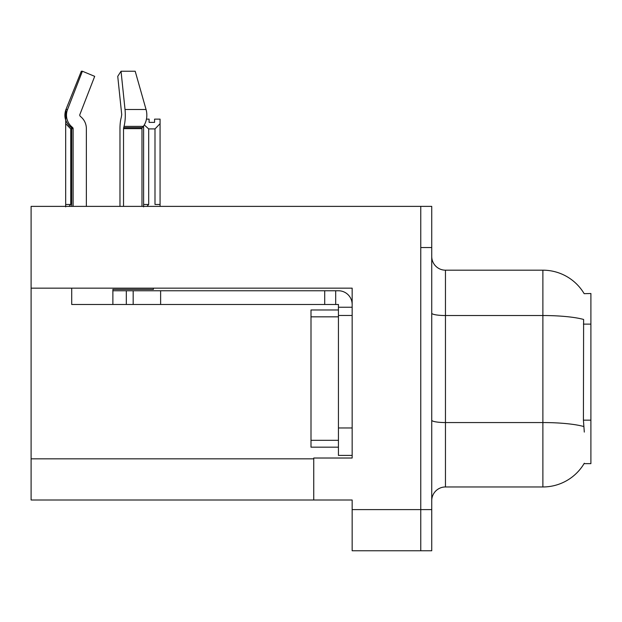 <?xml version="1.0" encoding="UTF-8"?>
<svg xmlns="http://www.w3.org/2000/svg" width="622" height="622" viewBox="0 0 622 622"><rect width="100%" height="100%" fill="white"/><g stroke="black" fill="none" stroke-linecap="round" stroke-linejoin="round"><path stroke-width="0.93" d="M31.1 288.157L352.161 288.157L352.161 427.967L338.438 427.967L338.438 455.413L352.161 455.413L352.161 427.967L352.161 458.017L313.745 458.017L313.745 500.002L31.1 500.002L31.1 206.38L420.767 206.38L420.767 550.765L352.161 550.765L352.161 509.605L420.767 509.605L420.767 550.765L431.738 550.765L431.738 509.605L420.767 509.605L420.767 247.54L431.738 247.54L431.738 509.605M313.745 500.002L352.161 500.002L352.161 509.605M584.167 293.677A48.018 48.018 0 0 0 542.882 270.181A48.018 48.018 0 0 1 584.167 293.677L590.9 293.506L590.9 463.639L584.066 463.639L584.307 463.234A48.018 48.018 0 0 1 542.882 486.964A48.018 48.018 0 0 0 584.066 463.639M431.738 500.687A13.723 13.723 0 0 1 445.461 486.964L542.882 486.964L542.882 270.181A48.018 48.018 0 0 1 584.066 293.506A48.018 48.018 0 0 0 542.882 270.181L445.461 270.181A13.723 13.723 0 0 1 431.738 256.458A13.723 13.723 0 0 0 445.461 270.181L445.461 486.964M584.307 432.088L583.42 420.161L583.615 319.459A48.018 8.343 180 0 0 542.882 315.533L445.461 315.533A13.723 2.379 0 0 1 431.738 313.154M420.767 206.38L431.738 206.38L431.738 247.54M146.458 119.121L149.093 119.121L149.093 122.371L154.583 122.371L149.093 122.371M154.583 122.371L154.583 119.121L160.072 119.121L160.072 123.677L154.995 128.917L148.689 128.917L148.689 204.459L146.994 206.38M154.995 128.917L154.995 204.459L160.072 204.459L160.072 123.677M143.612 125.947L143.612 206.877M160.072 204.459L160.072 206.38M148.689 128.917L144.273 124.944M148.689 204.459L143.612 204.459M70.752 204.459L65.675 204.459L65.675 206.877L65.675 123.677L70.752 128.917L70.752 204.459L69.065 206.38M86.365 206.38L86.365 128.637A15.091 14.578 90 0 0 81.521 117.402L80.184 116.159A1.368 1.322 -90 0 1 79.834 114.627L94.692 76.35L82.392 71.235L67.541 109.511L65.94 109.511L65.675 123.677M71.717 128.917L70.752 128.917M123.529 206.38L123.529 128.637L124.003 126.375A15.091 3.903 -90 0 0 125.022 109.511L146.061 109.511A15.091 10.675 90 0 1 143.285 126.375A15.091 10.675 90 0 0 146.061 109.511L135.192 71.235L121.041 71.235L117.745 76.35L121.725 114.627L121.274 117.402A15.091 3.903 -90 0 0 119.976 128.637L119.976 206.38M71.717 206.38L71.717 128.637L73.116 128.637A1.368 1.322 -90 0 0 72.673 127.619L71.258 127.619L69.866 126.375L71.336 126.375L72.673 127.619A1.368 1.322 -90 0 1 73.116 128.637L73.116 206.38M82.392 71.235L81.319 71.235L65.94 109.511C63.724 115.956 65.03 121.578 69.866 126.375M153.409 288.157L153.409 289.393L112.877 289.393L112.877 290.762L133.178 290.762L133.178 304.485L71.717 304.485L71.717 288.157M124.003 126.375L143.285 126.375L142.306 127.619A1.368 0.972 -90 0 0 141.979 128.637L141.979 206.38M79.834 114.627A1.368 1.322 -90 0 0 80.184 116.159L81.521 117.402M125.022 109.511L121.041 71.235M67.541 109.511A15.091 14.578 90 0 0 71.336 126.375M133.178 290.762L338.438 290.762A13.723 13.723 0 0 1 352.161 304.492M133.178 304.485L338.438 304.485L338.438 307.229L352.161 307.229M338.438 455.413L352.161 455.413M335.693 304.485L335.693 290.762M352.161 315.463L338.438 315.463L338.438 307.229M338.438 427.967L338.438 309.974L311 309.974L311 447.179L338.438 447.179M324.715 304.485L324.715 290.762M31.1 458.842L313.745 458.842M590.9 324.116L583.42 324.116M590.9 420.161L583.42 420.161M583.77 426.521A48.018 8.343 180 0 0 542.882 422.556L445.461 422.556A13.723 2.379 0 0 1 431.738 420.169M112.877 304.485L112.877 290.762M141.979 128.637L123.529 128.637M142.306 127.619L123.646 127.619M160.624 304.485L160.624 290.762M126.32 304.485L126.32 290.762M311 440.314L338.438 440.314M311 316.831L338.438 316.831M71.258 127.619L71.717 128.637"/></g></svg>
